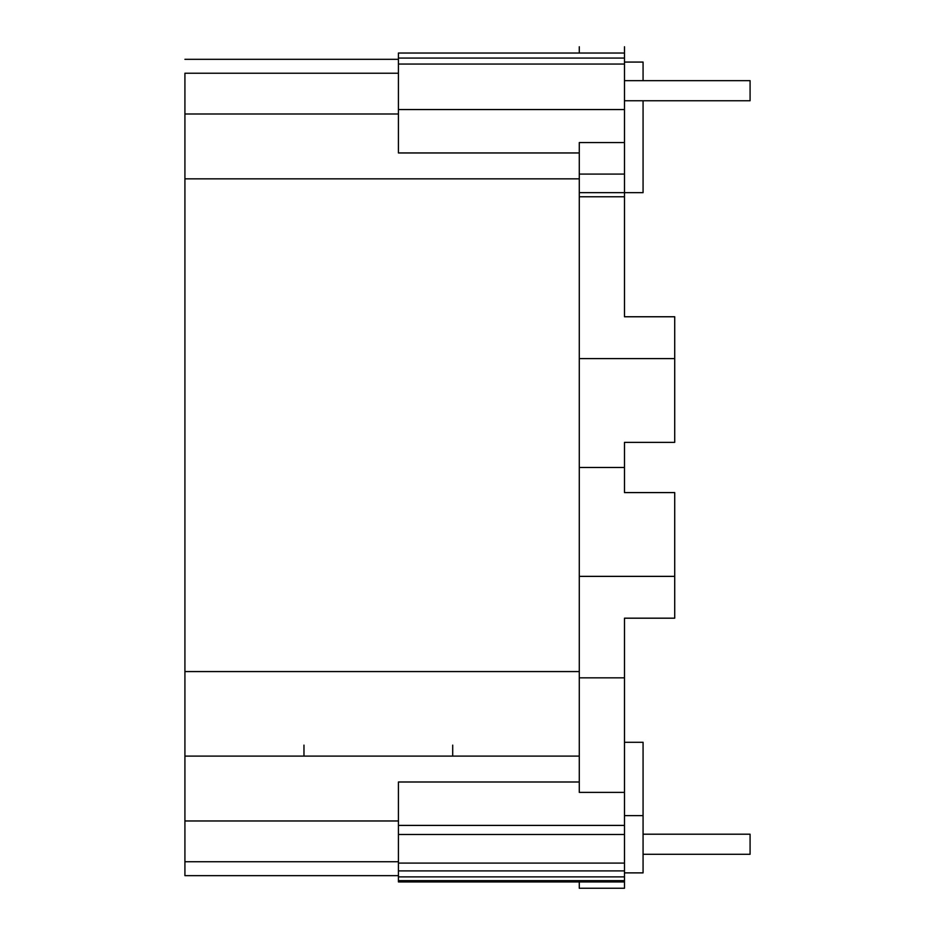 <?xml version="1.0" encoding="UTF-8"?>
<svg xmlns="http://www.w3.org/2000/svg" width="935" height="935" viewBox="0 0 935 935"><rect width="100%" height="100%" fill="white"/><g stroke="black" fill="none" stroke-linecap="round" stroke-linejoin="round"><path stroke-width="1.4" d="M624.486 80.655L750.08 80.655L750.08 100.758L624.486 100.758M303.968 745.125L303.968 756.099M452.704 756.099L452.704 745.125M643.07 834.207L750.08 834.207L750.08 854.298L643.07 854.298M398.427 73.222L184.92 73.222L184.92 875.651L398.427 875.651M184.92 178.854L579.279 178.854L579.279 263.389M624.486 46.75L624.486 53.026L398.427 53.026L398.427 152.954L579.279 152.954L579.279 178.854M184.92 113.988L398.427 113.988M624.486 53.026L624.486 58.075L398.427 58.075M624.486 58.075L624.486 109.547L398.427 109.547M624.486 64.059L398.427 64.059M579.279 677.84L624.486 677.84L624.486 792.377L579.279 792.377L579.279 142.576L624.486 142.576L624.486 109.547M579.279 467.477L624.486 467.477L624.486 442.36L674.719 442.36L674.719 316.766L624.486 316.766L624.486 142.576M579.279 358.584L674.719 358.584M184.92 861.743L398.427 861.743M184.92 820.965L398.427 820.965M184.92 671.564L579.279 671.564M184.92 59.314L398.427 59.314M579.279 46.75L579.279 53.026M579.279 781.999L398.427 781.999L398.427 881.927L579.279 881.927L579.279 888.25L624.486 888.25L624.486 881.927L398.427 881.927M184.92 756.099L579.279 756.099M624.486 677.84L624.486 618.187L674.719 618.187L674.719 492.593L624.486 492.593L624.486 467.477M579.279 576.369L674.719 576.369M624.486 792.377L624.486 876.878L398.427 876.878L398.427 880.641L624.486 880.641L624.486 876.878L624.486 881.927M579.279 196.771L624.486 196.771L624.486 316.766M624.486 760.868L624.486 825.406L398.427 825.406M624.486 825.406L624.486 870.894L398.427 870.894M624.486 870.894L624.486 872.881L643.07 872.881L643.07 815.612L624.486 815.612L643.07 815.612L643.07 742.285L624.486 742.285M624.486 834.499L398.427 834.499M624.486 863.087L398.427 863.087M624.486 658.894L624.486 618.187M624.486 62.072L643.07 62.072L643.07 80.655M643.07 100.758L643.07 192.668L579.279 192.668M624.486 159.815L624.486 174.085L579.279 174.085"/></g></svg>
